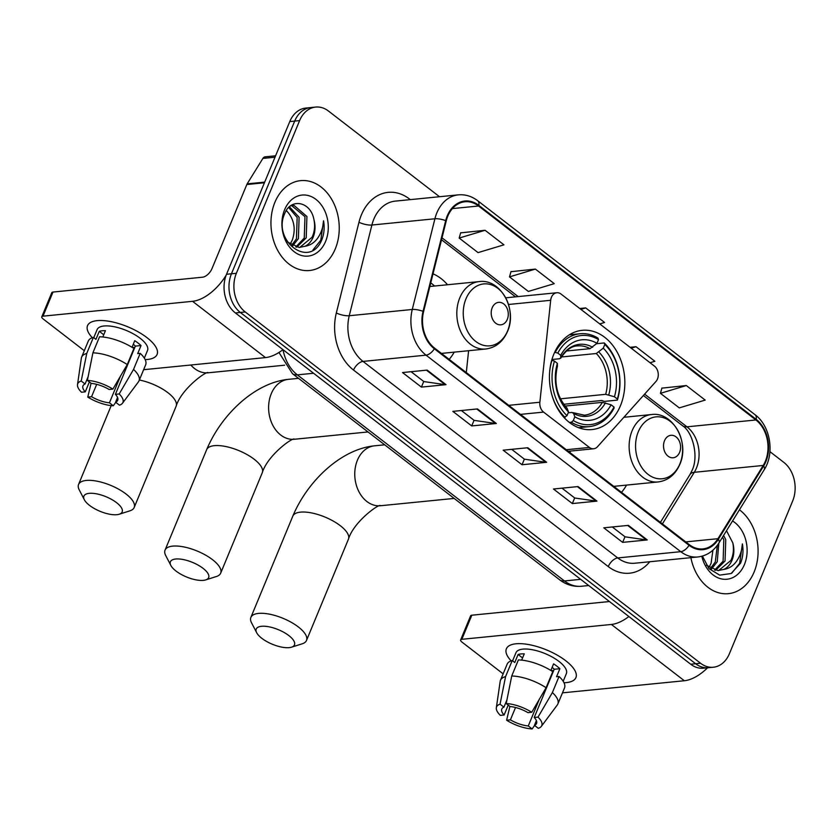 <?xml version="1.0" encoding="UTF-8"?>
<svg xmlns="http://www.w3.org/2000/svg" width="836" height="836" viewBox="0 0 836 836"><rect width="100%" height="100%" fill="white"/><g stroke="black" fill="none" stroke-linecap="round" stroke-linejoin="round"><path stroke-width="1.25" d="M551.436 297.25A9.405 7.085 84.3 0 0 550.684 300.291L539.868 402.241A9.405 7.085 84.3 0 0 543.588 412.096L589.411 447.448A9.405 7.085 84.3 0 0 593.664 448.765A9.405 7.085 84.3 0 0 597.51 446.717L655.936 381.498A9.405 7.085 84.3 0 0 654.494 366.158L561.06 294.073A9.405 7.085 84.3 0 0 556.797 292.746A9.405 7.085 84.3 0 0 551.436 297.25M621.493 492.331A49.857 37.578 84.3 0 0 626.54 485.089M553.808 354.224A49.857 37.578 84.3 0 0 556.17 405.993A49.857 37.578 84.3 0 0 592.066 429.558A49.857 37.578 84.3 0 0 620.469 405.659A49.857 37.578 84.3 0 0 618.097 353.889A49.857 37.578 84.3 0 0 582.211 330.325A49.857 37.578 84.3 0 0 553.808 354.224M449.183 359.375A49.857 37.578 84.3 0 0 454.22 352.144M447.532 284.742A49.857 37.578 84.3 0 0 433.017 273.832M468.609 350.712L466.289 372.584M439.517 196.721L328.475 111.042A28.225 21.266 84.3 0 0 315.695 107.071L305.851 108.053A28.225 21.266 84.3 0 0 289.768 121.575L226.525 274.271A28.225 21.266 84.3 0 0 235.397 312.946L690.714 664.233A28.225 21.266 84.3 0 0 703.494 668.204L708.416 667.713A28.225 21.266 84.3 0 1 695.636 663.742A28.225 21.266 84.3 0 0 708.416 667.713L713.338 667.232A28.225 21.266 84.3 0 0 729.41 653.7L792.664 501.004A28.225 21.266 84.3 0 0 783.781 462.339L769.935 451.649M315.695 107.071A28.225 21.266 84.3 0 0 299.612 120.603L236.369 273.299L231.447 273.79A28.225 21.266 84.3 0 0 240.329 312.455L695.636 663.742L240.329 312.455A28.225 21.266 84.3 0 1 231.447 273.79L294.69 121.084L231.447 273.79L226.525 274.271M310.773 107.562A28.225 21.266 84.3 0 0 294.69 121.084A28.225 21.266 84.3 0 1 310.773 107.562M274.908 202.291A45.154 34.025 84.3 0 0 277.05 249.17A45.154 34.025 84.3 0 0 309.56 270.509A45.154 34.025 84.3 0 0 335.288 248.867A45.154 34.025 84.3 0 0 333.136 201.978A45.154 34.025 84.3 0 0 300.636 180.639A45.154 34.025 84.3 0 0 274.908 202.291A45.154 34.025 84.3 0 0 277.05 249.17A45.154 34.025 84.3 0 0 309.56 270.509A45.154 34.025 84.3 0 0 335.288 248.867A45.154 34.025 84.3 0 0 333.136 201.978A45.154 34.025 84.3 0 0 300.636 180.639A45.154 34.025 84.3 0 0 274.908 202.291M690.891 557.664A45.154 34.025 84.3 0 0 728.396 593.664A45.154 34.025 84.3 0 0 754.124 572.012A45.154 34.025 84.3 0 0 739.442 509.793A45.154 34.025 84.3 0 1 754.124 572.012A45.154 34.025 84.3 0 1 728.396 593.664A45.154 34.025 84.3 0 1 690.891 557.664M447.782 216.19A30.106 22.687 -95.7 0 1 464.931 201.758A30.106 22.687 -95.7 0 1 478.558 206.001L755.901 419.975A30.106 22.687 -95.7 0 1 763.216 465.453L717.946 538.697A30.106 22.687 -95.7 0 1 702.951 548.897A30.106 22.687 -95.7 0 1 689.324 544.664L434.605 348.142A30.106 22.687 -95.7 0 1 423.591 311.598L446.236 220.892A30.106 22.687 -95.7 0 1 447.782 216.19M447.281 215.803A30.859 23.251 84.3 0 0 445.692 220.62L423.047 311.326A30.859 23.251 84.3 0 0 434.344 348.779L689.063 545.302A30.859 23.251 84.3 0 0 718.396 539.199L763.665 465.945A30.859 23.251 84.3 0 0 756.162 419.338L478.819 205.363A30.859 23.251 84.3 0 0 447.281 215.803M686.325 385.542L660.43 393.328L679.292 407.884L705.187 400.099L686.325 385.542L661.903 388.134M485.079 230.276L459.183 238.061L478.056 252.618L503.941 244.833L485.079 230.276L460.657 232.868M535.385 269.087L509.5 276.883L528.362 291.44L554.258 283.644L535.385 269.087L510.963 271.69M236.369 273.299A28.225 21.266 84.3 0 0 245.251 311.964L700.558 663.251A28.225 21.266 84.3 0 0 713.338 667.232M647.263 539.931L622.653 542.376L603.78 527.819L628.4 525.374L647.263 539.931A7.524 4.034 -52.3 0 1 646.447 539.92L627.69 525.447M496.333 423.486L471.713 425.932L452.851 411.375L477.46 408.929L496.333 423.486A7.524 4.034 -52.3 0 1 495.518 423.476L476.76 409.003M446.016 384.664L421.407 387.11L402.534 372.553L427.154 370.108L446.016 384.664A7.524 4.034 -52.3 0 1 445.201 384.654L426.444 370.181M596.956 501.119L572.336 503.565L553.474 489.008L578.084 486.562L596.956 501.119A7.524 4.034 -52.3 0 1 596.141 501.109L577.383 486.636M546.639 462.298L522.03 464.743L503.157 450.186L527.777 447.741L546.639 462.298A7.524 4.034 -52.3 0 1 545.824 462.287L527.067 447.814M650.053 362.73L654.881 361.277L636.008 346.721L630.072 347.316M599.736 323.919L604.564 322.466L585.702 307.909L579.756 308.494M522.03 464.743L524.36 459.121M511.684 449.34L524.444 459.194L545.824 462.287M572.336 503.565L574.666 497.942M561.991 488.161L574.76 498.005L596.141 501.109M421.407 387.11L423.737 381.488M411.061 371.706L423.821 381.561L445.201 384.654M471.713 425.932L474.043 420.309M461.367 410.528L474.137 420.372L495.518 423.476M622.653 542.376L624.973 536.754M612.297 526.973L625.067 536.827L646.447 539.92M585.702 307.909L580.874 309.362M509.5 276.883L511.015 271.512M459.183 238.061L460.709 232.69M636.008 346.721L631.18 348.173M660.43 393.328L661.945 387.956M286.33 210.505L288.681 213.211C294.491 221.132 295.683 230.119 292.255 240.162L290.123 244.3M289.444 206.805L299.11 217.276L298.4 238.615L292.694 245.847M288.702 207.506L297.156 217.475L296.446 238.814L291.649 245.293M290.604 205.855L294.021 205.405L306.927 216.503L306.216 237.842L296.77 247.205M291.649 205.593L304.973 216.691L304.262 238.041L295.766 246.986M313.939 219.649C310.678 201.173 290.51 197.777 284.689 213.629C272.348 240.35 308.421 268.45 321.118 241.405L321.714 240.068C324.128 234.07 324.744 227.643 323.553 220.777C323.145 227.507 321.076 233.443 317.346 238.584C314.106 242.9 309.989 245.45 305.004 246.265A21.266 16.02 84.3 0 0 313.155 237.152A21.266 16.02 84.3 0 0 313.939 219.649C315.214 225.939 314.587 231.802 312.079 237.257L299.748 247.435M305.004 246.265L299.11 247.446L287.532 242.074M284.595 209.763A30.671 23.115 84.3 0 0 294.241 251.772A30.671 23.115 84.3 0 0 325.601 241.395A30.671 23.115 84.3 0 0 315.945 199.376A30.671 23.115 84.3 0 0 284.595 209.763M288.681 213.211A21.266 16.02 84.3 0 0 286.236 210.662M323.553 220.777L320.794 240.162L312.977 249.995M92.326 337.713A37.63 14.327 22.5 0 1 101.856 320.512A37.63 14.327 22.5 0 1 146.927 337.608A37.63 14.327 22.5 0 1 150.584 340.701A37.63 14.327 22.5 0 1 145.161 359.605A37.63 14.327 22.5 0 0 157.074 354.454A37.63 14.327 22.5 0 0 146.927 337.608A37.63 14.327 22.5 0 0 111.24 321.682A37.63 14.327 22.5 0 0 87.54 325.653A37.63 14.327 22.5 0 0 92.326 337.713M226.169 275.169A37.63 20.168 127.7 0 1 192.552 301.315L43.002 316.165A4.702 1.787 -157.5 0 0 41.8 316.792A4.702 1.787 -157.5 0 0 43.064 318.892L84.29 350.702M282.986 349.657A37.63 20.168 127.7 0 1 265.493 357.599L143.635 369.7M41.8 316.792L51.79 292.684A4.702 1.787 22.5 0 1 52.992 292.057L202.531 277.207A9.405 5.037 -52.3 0 0 212.02 268.555L246.829 184.526A4.702 3.543 -95.7 0 1 247.163 183.857L262.891 158.412A4.702 3.543 -95.7 0 1 265.231 156.823L275.598 155.789M89.379 381.958L85.272 391.854A18.82 7.169 22.5 0 1 82.952 385.898A18.82 7.169 22.5 0 1 85.084 384.006L88.114 376.691M92.89 352.855L87.372 380.411L91.239 383.39A18.82 7.169 22.5 0 1 109.108 389.482L112.891 389.106L127.26 364.569L133.917 348.497A31.047 11.819 22.5 0 0 99.547 336.783L92.89 352.855A31.047 11.819 22.5 0 1 127.26 364.569M93.768 337.681L97.101 329.614A27.285 10.387 22.5 0 1 114.281 326.74A27.285 10.387 22.5 0 1 140.155 338.277A27.285 10.387 22.5 0 1 147.512 350.493L144.346 358.142M134.836 347.41A18.82 7.169 22.5 0 1 132.046 347.306L134.742 340.701A27.285 10.387 22.5 0 1 138.159 343.105A27.285 10.387 22.5 0 1 141.033 345.55L137.71 353.597L140.197 353.346A31.047 11.819 22.5 0 1 145.663 364.789L139.006 380.861A31.047 11.819 22.5 0 1 138.442 381.864L122.484 403.234A24.463 9.311 22.5 0 1 119.464 405.167L115.598 402.189L117.552 397.455M133.3 344.192A18.82 7.169 -157.5 0 1 135.369 346.114L115.399 394.341L119.182 393.965L133.541 369.418L140.197 353.346M133.541 369.418A31.047 11.819 22.5 0 1 139.006 380.861M87.372 380.411A24.463 9.311 22.5 0 1 112.891 389.106M119.182 393.965A24.463 9.311 22.5 0 1 122.484 403.234M120.468 376.179L109.443 402.795L113.309 405.784L115.744 402.304M113.309 405.784A24.463 9.311 22.5 0 1 87.78 397.079L91.563 396.703L96.683 384.341M91.061 383.254L87.78 397.079M115.399 394.341A18.82 7.169 22.5 0 1 117.719 400.298A18.82 7.169 22.5 0 1 115.598 402.189M109.443 402.795A18.82 7.169 22.5 0 1 91.563 396.703M102.828 336.981L105.42 330.711A27.285 10.387 22.5 0 0 99.275 331.317L95.941 339.353L93.392 337.389L86.735 353.461L81.217 381.017L85.084 384.006M85.272 391.854L81.489 392.23A24.463 9.311 22.5 0 1 77.508 384.602L81.343 358.205A31.047 11.819 22.5 0 1 81.646 357.108L88.302 341.036A31.047 11.819 22.5 0 1 93.392 337.389M81.646 357.108A31.047 11.819 22.5 0 1 86.735 353.461M77.508 384.602A24.463 9.311 22.5 0 1 81.217 381.017M99.275 331.317L103.748 334.766M135.369 346.114L141.033 345.55M175.988 571.03A20.701 7.879 -157.5 0 0 205.708 579.902A20.701 7.879 -157.5 0 0 203.064 568.344A20.701 7.879 -157.5 0 0 179.709 559.033A20.701 7.879 -157.5 0 0 170.857 565.47A20.701 7.879 -157.5 0 0 175.988 571.03M170.857 565.47L165.706 555.512A30.106 11.464 22.5 0 1 165.047 550.13A30.106 11.464 22.5 0 1 184.004 546.953A30.106 11.464 22.5 0 1 212.553 559.702A30.106 11.464 22.5 0 1 220.673 573.172A30.106 11.464 22.5 0 1 216.399 576.516L205.708 579.902M573.287 420.529L571.385 422.274A46.659 35.164 84.3 0 0 589.286 426.621A46.659 35.164 84.3 0 0 614.042 408.146L614.011 407.048A44.778 33.743 84.3 0 1 573.287 420.529L574.834 416.809A40.452 30.483 84.3 0 0 611.095 404.802L602.328 402.367L565.157 406.056M568.187 412.806L571.876 412.441L573.559 413.412L574.834 416.809M617.376 400.11A46.659 35.164 84.3 0 0 604.24 342.948L604.804 344.442A44.778 33.743 84.3 0 1 617.334 399.012L617.376 400.11L604.198 401.416L601.889 400.486L563.767 404.279M596.538 343.721L604.24 342.948M571.385 422.274L569.4 422.462M564.06 417.519L567.007 415.68A44.778 33.743 84.3 0 1 554.467 361.11L551.979 360.264A46.659 35.164 84.3 0 0 549.565 372.762M551.718 394.362A46.659 35.164 84.3 0 0 565.105 417.415M617.334 399.012L614.429 396.766A40.452 30.483 84.3 0 0 603.268 348.163L604.804 344.442M611.095 404.802L614.011 407.048M554.467 361.11L557.382 363.357A40.452 30.483 84.3 0 0 568.543 411.96L567.007 415.68M603.268 348.163L596.287 353.513L561.426 356.982M560.465 398.814L605.661 394.32L614.429 396.766M557.34 366.293L557.382 363.357M568.543 411.96L566.923 408.01C556.86 396.598 553.704 382.627 557.434 366.084M602.328 402.367A34.809 26.229 84.3 0 1 584.374 415.189L572.911 412.629L573.559 413.412A36.188 27.264 84.3 0 0 605.431 402.858M554.655 352.29L557.8 353.074A44.778 33.743 84.3 0 1 598.513 339.594L597.959 338.099A46.659 35.164 84.3 0 0 580.059 333.752A46.659 35.164 84.3 0 0 555.303 352.217M598.513 339.594L596.977 343.314A40.452 30.483 84.3 0 0 560.705 355.321L557.8 353.074M566.39 351.005L589.997 348.664L596.977 343.314M560.705 355.321L560.705 358.205C566.066 350.085 571.667 346 577.498 345.916A34.809 26.229 84.3 0 1 589.997 348.664M592.661 347.264A36.188 27.264 84.3 0 0 560.789 357.818L559.545 358.748L551.927 359.501M89.504 505.362A20.701 7.879 -157.5 0 0 119.224 514.234A20.701 7.879 -157.5 0 0 116.58 502.676A20.701 7.879 -157.5 0 0 93.214 493.365A20.701 7.879 -157.5 0 0 84.373 499.803A20.701 7.879 -157.5 0 0 89.504 505.362M84.373 499.803L79.211 489.844A30.106 11.464 22.5 0 1 78.553 484.462A30.106 11.464 22.5 0 1 97.509 481.285A30.106 11.464 22.5 0 1 126.058 494.024A30.106 11.464 22.5 0 1 134.178 507.504A30.106 11.464 22.5 0 1 129.904 510.838L119.224 514.234M507.295 319.415A11.286 8.506 84.3 0 0 503.742 303.949A11.286 8.506 84.3 0 0 492.195 307.763A11.286 8.506 84.3 0 0 495.748 323.229A11.286 8.506 84.3 0 0 507.295 319.415M434.563 286.027A44.684 33.67 84.3 0 0 430.759 282.902M261.814 638.307A20.701 7.879 -157.5 0 0 291.534 647.179A20.701 7.879 -157.5 0 0 288.89 635.621A20.701 7.879 -157.5 0 0 265.534 626.31A20.701 7.879 -157.5 0 0 256.683 632.747A20.701 7.879 -157.5 0 0 261.814 638.307M256.683 632.747L251.531 622.789A30.106 11.464 22.5 0 1 250.873 617.407A30.106 11.464 22.5 0 1 269.829 614.23A30.106 11.464 22.5 0 1 298.379 626.979A30.106 11.464 22.5 0 1 306.498 640.449A30.106 11.464 22.5 0 1 302.224 643.793L291.534 647.179M679.605 452.36A11.286 8.506 84.3 0 0 676.052 436.894A11.286 8.506 84.3 0 0 664.515 440.708A11.286 8.506 84.3 0 0 668.068 456.184A11.286 8.506 84.3 0 0 679.605 452.36M570.152 451.106A33.868 25.519 84.3 0 0 570.142 452.704M511.162 660.868A37.63 14.327 22.5 0 1 520.692 643.668A37.63 14.327 22.5 0 1 565.763 660.753A37.63 14.327 22.5 0 1 569.42 663.847A37.63 14.327 22.5 0 1 563.997 682.751A37.63 14.327 22.5 0 0 575.91 677.599A37.63 14.327 22.5 0 0 565.763 660.753A37.63 14.327 22.5 0 0 530.076 644.828A37.63 14.327 22.5 0 0 506.386 648.799A37.63 14.327 22.5 0 0 511.162 660.868M628.881 616.519A37.63 20.168 127.7 0 1 611.388 624.461L461.838 639.31A4.702 1.787 -157.5 0 0 460.636 639.937A4.702 1.787 -157.5 0 0 461.911 642.048L503.136 673.847M707.538 667.807A37.63 20.168 127.7 0 1 684.339 680.744L562.471 692.845M460.636 639.937L470.626 615.829A4.702 1.787 22.5 0 1 471.828 615.202L609.454 601.533M508.215 705.103L504.118 714.999A18.82 7.169 22.5 0 1 501.799 709.043A18.82 7.169 22.5 0 1 503.92 707.152L506.95 699.837M511.726 676L506.208 703.557L510.075 706.545A18.82 7.169 22.5 0 1 527.955 712.638L531.738 712.262L546.096 687.714L552.753 671.642A31.047 11.819 22.5 0 0 518.383 659.928L511.726 676A31.047 11.819 22.5 0 1 546.096 687.714M512.604 660.827L515.937 652.759A27.285 10.387 22.5 0 1 533.128 649.885A27.285 10.387 22.5 0 1 558.991 661.433A27.285 10.387 22.5 0 1 566.359 673.638L563.182 681.288M550.861 670.441L553.589 663.847A27.285 10.387 22.5 0 1 556.995 666.25A27.285 10.387 22.5 0 1 559.88 668.706L556.546 676.742L559.044 676.491A31.047 11.819 22.5 0 1 564.509 687.944L557.842 704.016A31.047 11.819 22.5 0 1 557.278 705.009L541.331 726.39A24.463 9.311 22.5 0 1 538.3 728.313L534.434 725.334L536.388 720.601M552.136 667.347A18.82 7.169 -157.5 0 1 554.216 669.27L534.235 717.487L538.029 717.11L552.387 692.563L559.044 676.491M552.387 692.563A31.047 11.819 22.5 0 1 557.842 704.016M506.208 703.557A24.463 9.311 22.5 0 1 531.738 712.262M538.029 717.11A24.463 9.311 22.5 0 1 541.331 726.39M539.304 699.324L528.279 725.941L532.145 728.929L534.58 725.449M532.145 728.929A24.463 9.311 22.5 0 1 506.616 720.224L510.409 719.848L515.53 707.486M509.897 706.399L506.616 720.224M534.235 717.487A18.82 7.169 22.5 0 1 536.555 723.443A18.82 7.169 22.5 0 1 534.434 725.334M528.279 725.941A18.82 7.169 22.5 0 1 510.409 719.848M521.664 660.126L524.266 653.856A27.285 10.387 22.5 0 0 518.111 654.473L514.777 662.509L512.228 660.534L505.571 676.617L500.053 704.173L503.92 707.152M504.118 714.999L500.336 715.376A24.463 9.311 22.5 0 1 496.344 707.758L500.179 681.361A31.047 11.819 22.5 0 1 500.482 680.253L507.138 664.181A31.047 11.819 22.5 0 1 512.228 660.534M500.482 680.253A31.047 11.819 22.5 0 1 505.571 676.617M496.344 707.758A24.463 9.311 22.5 0 1 500.053 704.173M553.672 670.566A18.82 7.169 22.5 0 1 550.882 670.462M518.111 654.473L522.584 657.922M554.216 669.27L559.88 668.706M712.92 550.192L711.091 563.307L708.959 567.445M718.845 543.118L717.236 561.771L711.53 568.992M717.351 545.323L715.282 561.959L710.495 568.438M723.589 535.437L725.763 539.648L725.052 560.987L715.606 570.351M722.544 537.13L723.809 539.847L723.098 561.186L714.602 570.131M702.397 556.086L709.012 568.658L719.681 575.126L731.092 573.538L740.55 563.213C742.964 557.215 743.58 550.788 742.399 543.933C741.981 550.652 739.912 556.588 736.192 561.729C732.953 566.045 728.835 568.605 723.84 569.41A21.266 16.02 84.3 0 0 731.991 560.298A21.266 16.02 84.3 0 0 732.775 542.794C734.05 549.085 733.433 554.958 730.915 560.413L718.584 570.591M723.84 569.41L717.946 570.591L706.378 565.22M701.812 556.253A30.671 23.115 84.3 0 0 721.823 578.993A30.671 23.115 84.3 0 0 744.437 564.54A30.671 23.115 84.3 0 0 732.524 520.974M732.775 542.794L726.505 530.724M742.399 543.933L739.641 563.307L731.813 573.141M550.684 300.291L508.507 304.482M543.588 412.096L520.473 414.384M539.868 402.241L508.737 405.335M589.411 447.448L566.296 449.737M235.397 312.946L245.251 311.964M289.768 121.575L299.612 120.603M690.714 664.233L700.558 663.251M283.028 349.688A37.63 28.361 84.3 0 0 297.334 374.862L313.573 373.253M559.618 579.776A18.82 10.084 -52.3 0 0 564.457 580.957A37.63 28.361 84.3 0 0 581.49 586.255C573.454 586.924 566.171 584.761 559.618 579.776L292.495 373.692A18.82 10.084 -52.3 0 0 297.334 374.862L564.457 580.957L580.686 579.338M763.216 465.453L694.288 472.298A30.106 22.687 84.3 0 0 696.44 468.066A30.106 22.687 84.3 0 0 686.973 426.82L644.608 394.143M662.405 523.89L694.288 472.298A16.929 7.921 -148.3 0 0 689.993 474.503L692.114 470.323C698.98 456.278 692.563 431.919 682.615 425.764A16.929 9.071 -52.3 0 0 686.973 426.82L755.901 419.975M478.558 206.001L452.401 208.603M649.781 561.74A47.035 35.446 -95.7 0 1 608.253 566.578L353.534 370.055A9.405 5.037 -52.3 0 1 363.023 361.413L426.036 355.154A37.63 28.361 -95.7 0 1 412.263 309.477L434.908 218.771A37.63 28.361 -95.7 0 1 436.841 212.898A37.63 28.361 -95.7 0 1 458.274 194.861L395.261 201.121A37.63 28.361 84.3 0 0 373.817 219.157A37.63 28.361 84.3 0 0 371.895 225.03L349.249 315.736A37.63 28.361 84.3 0 0 363.023 361.413L617.731 557.936A37.63 28.361 84.3 0 0 634.764 563.234L697.788 556.975A37.63 28.361 -95.7 0 1 680.755 551.676L426.036 355.154A9.405 5.037 -52.3 0 0 434.344 348.779M445.692 220.62A9.405 2.654 14 0 0 434.908 218.771L371.895 225.03A9.405 2.654 -166 0 1 358.968 222.261A47.035 35.446 -95.7 0 1 409.473 198.989L410.288 199.626M689.063 545.302A9.405 5.037 127.7 0 1 680.755 551.676L617.731 557.936A9.405 5.037 -52.3 0 0 608.253 566.578M718.396 539.199A9.405 4.399 31.7 0 1 718.918 543.003L764.188 469.748C774.878 453.363 770.426 425.932 755.065 414.729L477.732 200.744A9.405 5.037 127.7 0 1 478.819 205.363M353.534 370.055A47.035 35.446 -95.7 0 1 336.323 312.967A9.405 2.654 -166 0 0 349.249 315.736L412.263 309.477A9.405 2.654 14 0 1 423.047 311.326M763.665 465.945A9.405 4.399 31.7 0 1 764.188 469.748M756.162 419.338A9.405 5.037 -52.3 0 0 755.065 414.729M336.323 312.967L358.968 222.261M409.473 198.989A9.405 5.037 -52.3 0 0 409.191 199.731M717.946 538.697L685.739 541.895M518.163 296.581L442.004 237.832M265.493 357.599L192.552 301.315M264.416 182.781L246.829 184.526M52.992 292.057L43.002 316.165M247.163 183.857L264.688 182.123M275.013 157.21L262.891 158.412M368.018 431.951L294.345 439.266A30.106 22.687 -95.7 0 1 280.718 435.023A30.106 22.687 -95.7 0 1 271.24 393.777A30.106 22.687 -95.7 0 1 288.389 379.345C254.97 382.606 221.321 414.499 206.659 449.674L165.047 550.13M294.345 439.266C293.791 436.465 267.666 454.899 262.285 472.716A30.106 11.464 -157.5 0 0 254.165 459.236A30.106 11.464 -157.5 0 0 225.615 446.497A30.106 11.464 -157.5 0 0 206.659 449.674M608.765 394.822A36.188 27.264 84.3 0 0 598.952 352.113M557.466 365.854A36.188 27.264 84.3 0 0 567.268 408.564M605.661 394.32A34.809 26.229 84.3 0 0 596.287 353.513M284.616 365.207L208.185 372.793C207.641 369.993 181.506 388.426 176.124 406.244A30.106 11.464 -157.5 0 0 168.005 392.763A30.106 11.464 -157.5 0 0 139.361 380.004M208.185 372.793A30.106 22.687 -95.7 0 1 194.558 368.551A30.106 22.687 -95.7 0 1 190.827 365.018M507.577 330.92A31.11 23.45 84.3 0 0 497.786 288.295A31.11 23.45 84.3 0 0 465.976 298.828A31.11 23.45 84.3 0 0 475.768 341.454A31.11 23.45 84.3 0 0 507.577 330.92M479.08 281.607A33.868 25.519 84.3 0 0 459.79 297.846A33.868 25.519 84.3 0 0 461.399 333.01A33.868 25.519 84.3 0 0 485.779 349.009C495.685 347.651 502.917 341.83 507.473 331.526C517.63 309.592 500.618 278.346 479.08 281.607L429.861 286.497M454.167 498.423L380.495 505.738A30.106 22.687 -95.7 0 1 366.868 501.495A30.106 22.687 -95.7 0 1 357.4 460.249A30.106 22.687 -95.7 0 1 374.549 445.818C341.13 449.078 307.481 480.982 292.809 516.146L250.873 617.407M380.495 505.738C379.952 502.948 353.827 521.371 348.434 539.189A30.106 11.464 -157.5 0 0 340.315 525.708A30.106 11.464 -157.5 0 0 311.776 512.97A30.106 11.464 -157.5 0 0 292.809 516.146M679.887 463.865A31.11 23.45 84.3 0 0 670.106 421.25A31.11 23.45 84.3 0 0 638.296 431.773A31.11 23.45 84.3 0 0 648.088 474.399A31.11 23.45 84.3 0 0 679.887 463.865M651.401 414.551A33.868 25.519 84.3 0 0 632.1 430.791A33.868 25.519 84.3 0 0 633.709 465.955A33.868 25.519 84.3 0 0 658.089 481.954C668.006 480.606 675.237 474.775 679.783 464.471C689.94 442.537 672.938 411.291 651.401 414.551L623.875 417.289M684.339 680.744L611.388 624.461M471.828 615.202L461.838 639.31M593.664 448.765L568.302 451.283M556.797 292.746L505.77 297.815M581.49 586.255L588.711 585.534M292.495 373.692L278.963 352.468M697.788 556.975C706.619 555.898 713.662 551.237 718.918 543.003M477.732 200.744C471.755 196.209 465.265 194.255 458.274 194.861M660.419 522.354L689.993 474.503M682.615 425.764L643.396 395.501M515.519 296.843L441.523 239.754M262.285 472.716L220.673 573.172M298.536 378.342L288.389 379.345M578.564 427.687L589.286 426.621M569.347 334.818L580.059 333.752M176.124 406.244L134.178 507.504M441.439 353.409L485.779 349.009M111.209 405.617L78.553 484.462M348.434 539.189L306.498 640.449M384.696 444.815L374.549 445.818M613.76 486.364L658.089 481.954"/></g></svg>

